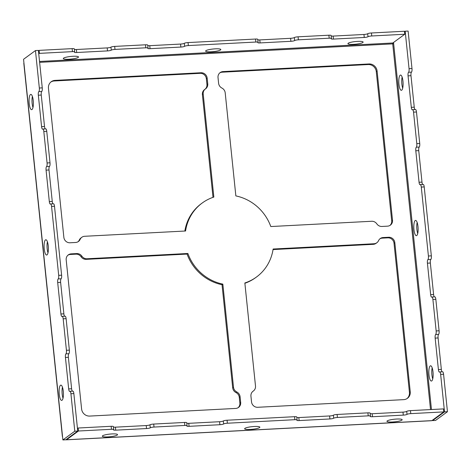 <?xml version="1.0" encoding="UTF-8"?>
<svg xmlns="http://www.w3.org/2000/svg" width="471" height="471" viewBox="0 0 471 471"><rect width="100%" height="100%" fill="white"/><g stroke="black" fill="none" stroke-linecap="round" stroke-linejoin="round"><path stroke-width="0.71" d="M72.917 56.284A7.648 1.319 174.1 0 0 63.297 58.551A7.648 1.319 174.1 0 0 71.039 59.075A7.648 1.319 174.1 0 0 78.51 56.979A7.648 1.319 174.1 0 0 72.917 56.284M215.235 48.837A7.648 1.319 174.1 0 0 205.609 51.103A7.648 1.319 174.1 0 0 213.351 51.633A7.648 1.319 174.1 0 0 220.822 49.532A7.648 1.319 174.1 0 0 215.235 48.837M357.548 41.395A7.648 1.319 174.1 0 0 347.922 43.662A7.648 1.319 174.1 0 0 355.664 44.186A7.648 1.319 174.1 0 0 363.135 42.09A7.648 1.319 174.1 0 0 357.548 41.395M257.814 39.823A3.062 0.53 174.1 0 0 259.786 39.923L260.092 42.92A3.062 0.53 174.1 0 1 257.855 42.637A3.062 0.53 174.1 0 1 257.967 42.478A3.062 0.53 174.1 0 0 258.073 42.319L257.767 39.323A3.062 0.53 174.1 0 0 255.529 39.046L188.041 42.573A3.062 0.53 174.1 0 0 184.296 43.32A3.062 0.53 174.1 0 1 180.558 44.068L180.864 47.065L150.055 48.672A3.062 0.53 174.1 0 1 147.817 48.395A3.062 0.53 174.1 0 1 147.929 48.236A3.062 0.53 174.1 0 0 148.035 48.077L147.729 45.081A3.062 0.53 174.1 0 0 145.492 44.798L114.683 46.411A3.062 0.53 174.1 0 0 110.938 47.159A3.062 0.53 174.1 0 1 107.2 47.907L107.506 50.903L76.696 52.511A3.062 0.53 174.1 0 1 74.459 52.234A3.062 0.53 174.1 0 1 74.571 52.075A3.062 0.53 174.1 0 0 74.677 51.916A3.062 0.53 174.1 0 0 72.446 51.633L39.434 53.364L38.746 53.865M39.623 62.355L392.726 43.88L392.849 42.985L404.754 34.248L371.743 35.979A3.062 0.53 174.1 0 0 368.004 36.72L367.692 33.724A3.062 0.53 174.1 0 1 363.953 34.471L364.26 37.468A3.062 0.53 174.1 0 0 368.004 36.72M331.431 38.481A3.062 0.53 174.1 0 0 329.2 38.204L298.384 39.817L298.078 36.815L328.888 35.207A3.062 0.53 174.1 0 1 331.125 35.484L331.431 38.481A3.062 0.53 174.1 0 1 331.325 38.64A3.062 0.53 174.1 0 0 331.213 38.805A3.062 0.53 174.1 0 0 333.45 39.081L364.26 37.468M298.384 39.817A3.062 0.53 174.1 0 0 294.646 40.559L294.334 37.562A3.062 0.53 174.1 0 1 290.595 38.31L290.901 41.307A3.062 0.53 174.1 0 0 294.646 40.559M260.092 42.92L290.901 41.307M258.073 42.319A3.062 0.53 174.1 0 0 255.841 42.043L188.347 45.569A3.062 0.53 174.1 0 0 184.608 46.317A3.062 0.53 174.1 0 1 180.864 47.065M148.035 48.077A3.062 0.53 174.1 0 0 145.804 47.801L114.989 49.408A3.062 0.53 174.1 0 0 111.25 50.156A3.062 0.53 174.1 0 1 107.506 50.903M370.2 413.638A3.062 0.53 -5.9 0 0 372.167 413.732L402.976 412.119A3.062 0.53 -5.9 0 0 406.72 411.377A3.062 0.53 -5.9 0 1 410.459 410.63L443.47 408.905L443.782 411.901L431.878 420.632A3.821 1.066 87 0 1 431.689 420.709L66.364 439.82A3.821 1.066 -93 0 0 66.552 439.749L78.457 431.012L78.151 428.015L111.162 426.29A3.062 0.53 -5.9 0 1 113.393 426.567L113.705 429.564A3.062 0.53 -5.9 0 1 113.599 429.729A3.062 0.53 -5.9 0 0 113.487 429.888A3.062 0.53 -5.9 0 0 115.725 430.164L146.534 428.551A3.062 0.53 -5.9 0 0 150.278 427.809A3.062 0.53 -5.9 0 1 154.017 427.062L184.826 425.448A3.062 0.53 -5.9 0 1 187.064 425.725A3.062 0.53 -5.9 0 1 186.958 425.89A3.062 0.53 -5.9 0 0 186.846 426.049A3.062 0.53 -5.9 0 0 189.083 426.326L219.892 424.712A3.062 0.53 -5.9 0 0 223.637 423.971A3.062 0.53 -5.9 0 1 227.375 423.223L294.864 419.69A3.062 0.53 -5.9 0 1 297.101 419.967A3.062 0.53 -5.9 0 1 296.995 420.132A3.062 0.53 -5.9 0 0 296.883 420.291A3.062 0.53 -5.9 0 0 299.12 420.568L329.93 418.954A3.062 0.53 -5.9 0 0 333.674 418.213A3.062 0.53 -5.9 0 1 337.413 417.465L368.222 415.852A3.062 0.53 -5.9 0 1 370.459 416.134A3.062 0.53 -5.9 0 1 370.353 416.293A3.062 0.53 -5.9 0 0 370.241 416.452A3.062 0.53 -5.9 0 0 372.479 416.729L403.288 415.122A3.062 0.53 -5.9 0 0 407.032 414.374A3.062 0.53 -5.9 0 1 410.771 413.626L443.782 411.901M296.842 417.477A3.062 0.53 -5.9 0 0 298.808 417.571L329.618 415.958A3.062 0.53 -5.9 0 0 333.362 415.216A3.062 0.53 -5.9 0 1 337.101 414.468L367.916 412.855A3.062 0.53 -5.9 0 1 370.147 413.132L370.459 416.134M404.754 34.248L404.448 31.251L371.436 32.982A3.062 0.53 174.1 0 0 367.692 33.724M200.999 72.746A5.811 5.493 53.7 0 1 207.163 78.151L207.752 83.844A5.811 5.493 53.7 0 1 205.615 88.819A5.811 5.493 53.7 0 1 205.474 88.919A5.811 5.493 53.7 0 0 205.332 89.019A5.811 5.493 53.7 0 0 203.195 94L213.846 197.061A45.887 43.361 53.7 0 0 202.206 203.019A45.887 43.361 53.7 0 0 185.568 231.002L84.668 236.283A5.811 5.493 53.7 0 0 81.819 237.29A5.811 5.493 53.7 0 0 80.135 239.386A5.811 5.493 53.7 0 1 78.451 241.476A5.811 5.493 53.7 0 1 75.601 242.483L70.026 242.777A5.811 5.493 53.7 0 1 63.862 237.372L48.454 88.26A7.648 7.224 53.7 0 1 51.262 81.713A7.648 7.224 53.7 0 1 55.013 80.382L200.999 72.746L200.193 73.335A5.811 5.493 -126.3 0 1 206.357 78.739L206.94 84.433A5.811 5.493 -126.3 0 1 204.997 89.266M387.521 226.162A5.811 5.493 53.7 0 0 390.371 225.156A5.811 5.493 53.7 0 0 392.508 220.181L377.1 71.068A7.648 7.224 53.7 0 0 368.987 63.956L223.007 71.592A5.811 5.493 53.7 0 0 220.157 72.605A5.811 5.493 53.7 0 0 218.02 77.58L218.609 83.273A5.811 5.493 53.7 0 0 221.906 88.059A5.811 5.493 53.7 0 1 225.203 92.846L235.853 195.907A45.887 43.361 53.7 0 1 270.801 226.545L371.701 221.264A5.811 5.493 53.7 0 1 376.824 223.86A5.811 5.493 53.7 0 0 381.946 226.457L387.521 226.162M240.675 402.452L240.086 396.753A5.811 5.493 53.7 0 0 236.789 391.966A5.811 5.493 53.7 0 1 233.492 387.18L222.842 284.119A45.887 43.361 53.7 0 1 187.888 253.486L86.994 258.762A5.811 5.493 53.7 0 1 81.872 256.171A5.811 5.493 53.7 0 0 76.749 253.575L71.174 253.863A5.811 5.493 53.7 0 0 68.324 254.876A5.811 5.493 53.7 0 0 66.187 259.851L81.595 408.963A7.648 7.224 53.7 0 0 89.702 416.076L235.688 408.434A5.811 5.493 53.7 0 0 238.538 407.427A5.811 5.493 53.7 0 0 240.675 402.452L239.869 403.041L239.28 397.347A5.811 5.493 53.7 0 0 235.983 392.561A5.811 5.493 -126.3 0 1 232.686 387.774L222.035 284.714A45.887 43.361 53.7 0 1 187.081 254.075L86.187 259.356A5.811 5.493 53.7 0 1 81.065 256.76A5.811 5.493 -126.3 0 0 75.943 254.163L70.367 254.458A5.811 5.493 -126.3 0 0 67.936 255.188M388.669 237.254A5.811 5.493 53.7 0 1 394.828 242.659L410.241 391.772A7.648 7.224 53.7 0 1 407.427 398.319A7.648 7.224 53.7 0 1 403.676 399.643L257.696 407.285A5.811 5.493 53.7 0 1 251.532 401.881L250.943 396.188A5.811 5.493 53.7 0 1 253.08 391.207A5.811 5.493 53.7 0 1 253.221 391.107A5.811 5.493 53.7 0 0 253.363 391.007A5.811 5.493 53.7 0 0 255.5 386.032L244.849 282.971A45.887 43.361 53.7 0 0 256.489 277.013A45.887 43.361 53.7 0 0 273.127 249.024L374.021 243.748A5.811 5.493 53.7 0 0 376.871 242.736A5.811 5.493 53.7 0 0 378.554 240.646A5.811 5.493 53.7 0 1 380.244 238.556A5.811 5.493 53.7 0 1 383.094 237.543L388.669 237.254L387.857 237.849L382.281 238.138A5.811 5.493 53.7 0 0 379.85 238.868M238.12 407.703A5.811 5.493 53.7 0 0 239.869 403.041M78.033 241.753A5.811 5.493 53.7 0 0 79.328 239.975A5.811 5.493 -126.3 0 1 81.012 237.884L81.819 237.29M202.206 203.019L201.394 203.613A45.887 43.361 53.7 0 0 184.844 231.043M213.004 197.343L202.389 94.589A5.811 5.493 53.7 0 1 204.526 89.614L205.332 89.019M200.193 73.335L54.206 80.977A7.648 7.224 53.7 0 0 50.874 82.019M377.1 71.068L376.288 71.657L391.701 220.769A5.811 5.493 -126.3 0 1 389.953 225.432M376.288 71.657A7.648 7.224 53.7 0 0 368.181 64.551L222.2 72.187A5.811 5.493 53.7 0 0 219.769 72.917M407.015 398.601A7.648 7.224 53.7 0 0 409.434 392.361L394.021 243.248A5.811 5.493 53.7 0 0 387.857 237.849M376.871 242.736L376.064 243.33A5.811 5.493 -126.3 0 1 373.215 244.337L273.039 249.577M244.879 283.277A45.887 43.361 53.7 0 0 255.682 277.602L256.489 277.013M32.976 107.476A7.648 2.125 87 0 1 32.14 103.355A7.648 2.125 87 0 1 32.399 96.431M48.001 252.839A7.648 2.125 87 0 1 47.159 248.723A7.648 2.125 87 0 1 47.424 241.794M63.026 398.207A7.648 2.125 87 0 1 62.184 394.086A7.648 2.125 87 0 1 62.443 387.162M45.263 128.895A3.062 0.848 87 0 1 44.515 126.516L41.265 95.048A3.062 0.848 87 0 1 41.76 91.456A3.062 0.848 87 0 0 42.26 87.871L38.386 50.403L35.455 50.556L39.328 88.024A3.062 0.848 87 0 1 38.828 91.609A3.062 0.848 87 0 0 38.334 95.201L41.583 126.675A3.062 0.848 87 0 0 42.549 129.136A3.062 0.848 87 0 0 42.702 129.078A3.062 0.848 87 0 1 42.849 129.019A3.062 0.848 87 0 1 43.815 131.486L47.071 162.954A3.062 0.848 87 0 1 46.57 166.546A3.062 0.848 87 0 0 46.076 170.131L49.325 201.606A3.062 0.848 87 0 0 50.291 204.067A3.062 0.848 87 0 0 50.444 204.008A3.062 0.848 87 0 1 50.591 203.949A3.062 0.848 87 0 1 51.563 206.416L58.687 275.352A3.062 0.848 87 0 1 58.186 278.938A3.062 0.848 87 0 0 57.692 282.529L60.942 313.998A3.062 0.848 87 0 0 61.907 316.465A3.062 0.848 87 0 0 62.06 316.406A3.062 0.848 87 0 1 62.207 316.347A3.062 0.848 87 0 1 63.173 318.808L66.429 350.283A3.062 0.848 87 0 1 65.928 353.868A3.062 0.848 87 0 0 65.434 357.46L68.684 388.928A3.062 0.848 87 0 0 69.649 391.395A3.062 0.848 87 0 0 69.802 391.336A3.062 0.848 87 0 1 69.949 391.277A3.062 0.848 87 0 1 70.921 393.738L74.789 431.206L77.727 431.053L73.853 393.585L70.921 393.738M45.634 128.924A3.062 0.848 87 0 1 45.787 128.866A3.062 0.848 87 0 1 46.753 131.327L43.815 131.486M53.005 203.825A3.062 0.848 87 0 1 52.263 201.453L49.008 169.978A3.062 0.848 87 0 1 49.508 166.393A3.062 0.848 87 0 0 50.003 162.801L46.753 131.327M53.376 203.855A3.062 0.848 87 0 1 53.529 203.796A3.062 0.848 87 0 1 54.495 206.263L51.563 206.416M64.621 316.224A3.062 0.848 87 0 1 63.873 313.845L60.624 282.376A3.062 0.848 87 0 1 61.124 278.785A3.062 0.848 87 0 0 61.619 275.199L54.495 206.263M64.992 316.253A3.062 0.848 87 0 1 65.145 316.194A3.062 0.848 87 0 1 66.111 318.655L63.173 318.808M72.369 391.154A3.062 0.848 87 0 1 71.621 388.775L68.366 357.306A3.062 0.848 87 0 1 68.866 353.715A3.062 0.848 87 0 0 69.361 350.13L66.111 318.655M72.734 391.183A3.062 0.848 87 0 1 72.887 391.124A3.062 0.848 87 0 1 73.853 393.585M35.455 50.556L23.55 59.293L62.884 439.938L65.822 439.784L77.727 431.053M29.202 103.508A7.648 2.125 87 0 1 30.821 94.394A7.648 2.125 87 0 1 33.347 101.919A7.648 2.125 87 0 1 31.622 109.666A7.648 2.125 87 0 1 29.202 103.508M44.227 248.876A7.648 2.125 87 0 1 45.846 239.757A7.648 2.125 87 0 1 48.366 247.287A7.648 2.125 87 0 1 46.647 255.035A7.648 2.125 87 0 1 44.227 248.876M59.252 394.239A7.648 2.125 87 0 1 60.865 385.125A7.648 2.125 87 0 1 63.391 392.649A7.648 2.125 87 0 1 61.666 400.397A7.648 2.125 87 0 1 59.252 394.239M62.884 439.938L74.789 431.206M62.502 436.193A3.821 0.659 174.1 0 0 62.366 436.393A3.821 0.659 174.1 0 0 62.537 436.564M23.939 63.037A3.821 0.659 174.1 0 0 23.803 63.238L62.366 436.393M402.128 77.085A7.648 2.125 -93 0 0 402.705 88.13M417.147 222.453A7.648 2.125 -93 0 0 417.724 233.498M432.172 367.816A7.648 2.125 -93 0 0 432.749 378.861M408.116 31.062L411.984 68.525L409.052 68.678L405.178 31.216L408.116 31.062M414.992 109.549A3.062 0.848 -93 0 1 414.245 107.176L410.989 75.701A3.062 0.848 -93 0 1 411.489 72.116A3.062 0.848 -93 0 0 411.984 68.525M422.734 184.479A3.062 0.848 -93 0 1 421.987 182.106L418.737 150.638A3.062 0.848 -93 0 1 419.231 147.046A3.062 0.848 -93 0 0 419.732 143.455L416.476 111.986A3.062 0.848 -93 0 0 415.51 109.525L412.572 109.678A3.062 0.848 -93 0 0 412.425 109.731A3.062 0.848 -93 0 1 412.278 109.79A3.062 0.848 -93 0 1 411.307 107.329L408.057 75.86A3.062 0.848 -93 0 1 408.551 72.269A3.062 0.848 -93 0 0 409.052 68.678M434.35 296.877A3.062 0.848 -93 0 1 433.603 294.505L430.347 263.03A3.062 0.848 -93 0 1 430.847 259.444A3.062 0.848 -93 0 0 431.342 255.853L424.218 186.916A3.062 0.848 -93 0 0 423.252 184.455L420.32 184.608A3.062 0.848 -93 0 0 420.167 184.667A3.062 0.848 -93 0 1 420.02 184.72A3.062 0.848 -93 0 1 419.055 182.259L415.799 150.791A3.062 0.848 -93 0 1 416.299 147.199A3.062 0.848 -93 0 0 416.794 143.608L413.544 112.139A3.062 0.848 -93 0 0 412.572 109.678M442.092 371.807A3.062 0.848 -93 0 1 441.345 369.435L438.095 337.96A3.062 0.848 -93 0 1 438.589 334.375A3.062 0.848 -93 0 0 439.09 330.783L435.834 299.315A3.062 0.848 -93 0 0 434.868 296.848L431.936 297.001A3.062 0.848 -93 0 0 431.783 297.06A3.062 0.848 -93 0 1 431.636 297.119A3.062 0.848 -93 0 1 430.665 294.658L427.415 263.183A3.062 0.848 -93 0 1 427.909 259.598A3.062 0.848 -93 0 0 428.41 256.006L421.286 187.069A3.062 0.848 -93 0 0 420.32 184.608M447.45 411.707L435.545 420.444L432.613 420.597L444.518 411.86L447.45 411.707L443.576 374.245A3.062 0.848 -93 0 0 442.61 371.778L439.678 371.937A3.062 0.848 -93 0 0 439.525 371.99A3.062 0.848 -93 0 1 439.378 372.049A3.062 0.848 -93 0 1 438.413 369.588L435.157 338.113A3.062 0.848 -93 0 1 435.657 334.528A3.062 0.848 -93 0 0 436.152 330.936L432.902 299.468A3.062 0.848 -93 0 0 431.936 297.001M430.518 409.582L392.726 43.88L393.662 43.691L393.538 42.478M78.457 431.012L111.468 429.287A3.062 0.53 -5.9 0 1 113.705 429.564M187.064 425.725L186.751 422.728A3.062 0.53 -5.9 0 0 184.52 422.452L153.705 424.065A3.062 0.53 -5.9 0 0 149.966 424.807A3.062 0.53 -5.9 0 1 146.222 425.554L115.413 427.168A3.062 0.53 -5.9 0 1 113.446 427.073M297.101 419.967L296.789 416.97A3.062 0.53 -5.9 0 0 294.558 416.694L227.063 420.226A3.062 0.53 -5.9 0 0 223.325 420.974A3.062 0.53 -5.9 0 1 219.58 421.716L188.771 423.329A3.062 0.53 -5.9 0 1 186.804 423.235M74.677 51.916L74.371 48.913A3.062 0.53 174.1 0 0 72.134 48.637L39.122 50.368L38.434 50.868M74.424 49.42A3.062 0.53 174.1 0 0 76.39 49.514L76.696 52.511M147.782 45.581A3.062 0.53 174.1 0 0 149.749 45.675L150.055 48.672M298.078 36.815A3.062 0.53 174.1 0 0 294.334 37.562M331.172 35.984A3.062 0.53 174.1 0 0 333.144 36.084L363.953 34.471M444.518 411.86L440.644 374.398A3.062 0.848 -93 0 0 439.678 371.937M107.912 436.9A7.648 1.319 -5.9 0 1 102.319 436.205A7.648 1.319 -5.9 0 1 109.79 434.103A7.648 1.319 -5.9 0 1 117.532 434.633A7.648 1.319 -5.9 0 1 107.912 436.9M250.225 429.452A7.648 1.319 -5.9 0 1 244.637 428.757A7.648 1.319 -5.9 0 1 252.109 426.661A7.648 1.319 -5.9 0 1 259.851 427.185A7.648 1.319 -5.9 0 1 250.225 429.452M392.537 422.004A7.648 1.319 -5.9 0 1 386.95 421.31A7.648 1.319 -5.9 0 1 394.421 419.214A7.648 1.319 -5.9 0 1 402.163 419.738A7.648 1.319 -5.9 0 1 392.537 422.004M402.964 81.206A7.648 2.125 -93 0 0 400.55 75.048A7.648 2.125 -93 0 0 398.825 82.796A7.648 2.125 -93 0 0 401.345 90.32A7.648 2.125 -93 0 0 402.964 81.206M417.989 226.569A7.648 2.125 -93 0 0 415.569 220.416A7.648 2.125 -93 0 0 413.844 228.164A7.648 2.125 -93 0 0 416.37 235.688A7.648 2.125 -93 0 0 417.989 226.569M433.008 371.937A7.648 2.125 -93 0 0 430.594 365.779A7.648 2.125 -93 0 0 428.869 373.527A7.648 2.125 -93 0 0 431.389 381.057A7.648 2.125 -93 0 0 433.008 371.937M187.888 253.486L187.081 254.075M222.842 284.119L222.035 284.714M180.558 44.068L149.749 45.675M107.2 47.907L76.39 49.514M259.786 39.923L290.595 38.31M432.613 420.597L432.566 420.132M404.495 31.716L405.178 31.216M39.122 50.368L39.434 53.364M66.022 439.637A3.821 1.066 -93 0 0 66.364 439.82M77.462 428.522L78.151 428.015M392.849 42.985L39.535 61.466M328.888 35.207L329.2 38.204M410.459 410.63L410.771 413.626M337.101 414.468L337.413 417.465M367.916 412.855L368.222 415.852M371.743 35.979L371.436 32.982M188.041 42.573L188.347 45.569M255.529 39.046L255.841 42.043M42.26 87.871L39.328 88.024M111.162 426.29L111.468 429.287M115.413 427.168L115.725 430.164M149.966 424.807L150.278 427.809M146.222 425.554L146.534 428.551M153.705 424.065L154.017 427.062M184.52 422.452L184.826 425.448M188.771 423.329L189.083 426.326M223.325 420.974L223.637 423.971M219.58 421.716L219.892 424.712M227.063 420.226L227.375 423.223M294.558 416.694L294.864 419.69M298.808 417.571L299.12 420.568M333.362 415.216L333.674 418.213M329.618 415.958L329.93 418.954M372.167 413.732L372.479 416.729M406.72 411.377L407.032 414.374M402.976 412.119L403.288 415.122M72.446 51.633L72.134 48.637M110.938 47.159L111.25 50.156M114.683 46.411L114.989 49.408M145.804 47.801L145.492 44.798M184.296 43.32L184.608 46.317M333.144 36.084L333.45 39.081M41.76 91.456L38.828 91.609M41.265 95.048L38.334 95.201M44.515 126.516L41.583 126.675M50.003 162.801L47.071 162.954M49.508 166.393L46.57 166.546M49.008 169.978L46.076 170.131M52.263 201.453L49.325 201.606M61.619 275.199L58.687 275.352M61.124 278.785L58.186 278.938M60.624 282.376L57.692 282.529M63.873 313.845L60.942 313.998M69.361 350.13L66.429 350.283M68.866 353.715L65.928 353.868M68.366 357.306L65.434 357.46M71.621 388.775L68.684 388.928M411.489 72.116L408.551 72.269M410.989 75.701L408.057 75.86M414.245 107.176L411.307 107.329M416.476 111.986L413.544 112.139M419.732 143.455L416.794 143.608M419.231 147.046L416.299 147.199M418.737 150.638L415.799 150.791M424.218 186.916L421.286 187.069M421.987 182.106L419.055 182.259M431.342 255.853L428.41 256.006M430.847 259.444L427.909 259.598M430.347 263.03L427.415 263.183M433.603 294.505L430.665 294.658M435.834 299.315L432.902 299.468M439.09 330.783L436.152 330.936M438.589 334.375L435.657 334.528M438.095 337.96L435.157 338.113M441.345 369.435L438.413 369.588M443.576 374.245L440.644 374.398M55.013 80.382L54.206 80.977M368.987 63.956L368.181 64.551M410.241 391.772L409.434 392.361M394.828 242.659L394.021 243.248M374.021 243.748L373.215 244.337M383.094 237.543L382.281 238.138M71.174 253.863L70.367 254.458M81.872 256.171L81.065 256.76M86.994 258.762L86.187 259.356M76.749 253.575L75.943 254.163M80.135 239.386L79.328 239.975M392.508 220.181L391.701 220.769M233.492 387.18L232.686 387.774M236.789 391.966L235.983 392.561M240.086 396.753L239.28 397.347M207.163 78.151L206.357 78.739M203.195 94L202.389 94.589M207.752 83.844L206.94 84.433M223.007 71.592L222.2 72.187M66.552 439.749L431.878 420.632M431.465 409.535L393.662 43.691M42.849 129.019L45.787 128.866M50.591 203.949L53.529 203.796M65.145 316.194L62.207 316.347M72.887 391.124L69.949 391.277M252.886 391.36L253.363 391.007"/></g></svg>
